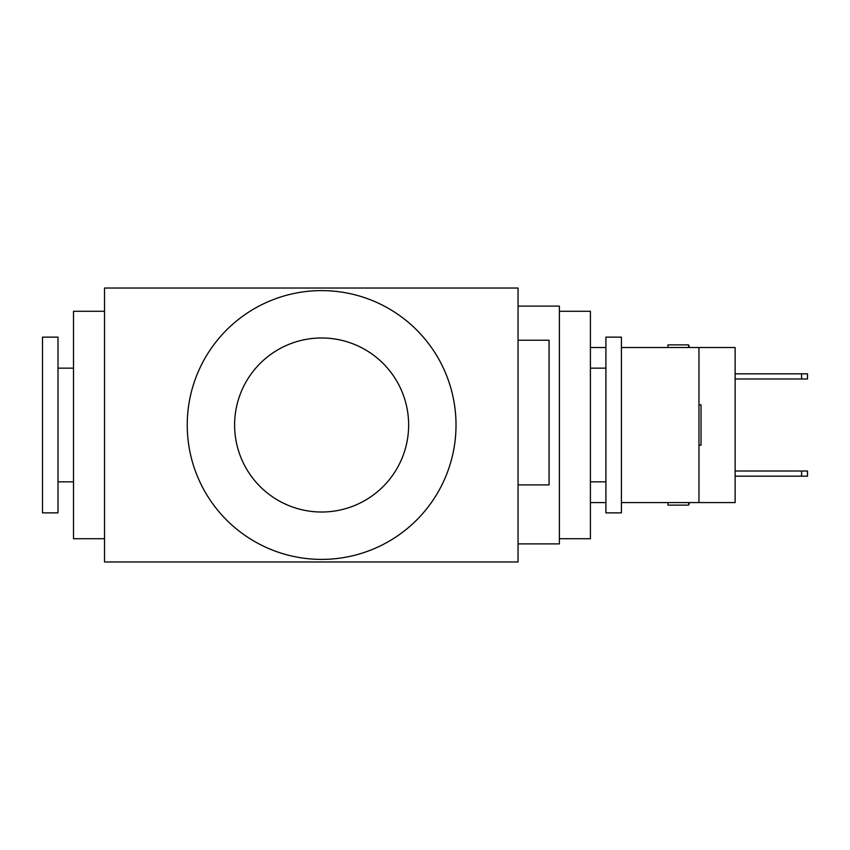<?xml version="1.0" encoding="UTF-8"?>
<svg xmlns="http://www.w3.org/2000/svg" width="850" height="850" viewBox="0 0 850 850"><rect width="100%" height="100%" fill="white"/><g stroke="black" fill="none" stroke-linecap="round" stroke-linejoin="round"><path stroke-width="1.27" d="M559.396 311.281L590.41 311.281L590.41 538.719L559.396 538.719M605.912 425L605.912 512.869L621.414 512.869L621.414 337.131L605.912 337.131L605.912 425M518.043 543.883L559.396 543.883L559.396 306.117L518.043 306.117M104.529 311.281L73.514 311.281L73.514 538.719L104.529 538.719M42.5 337.131L42.5 512.869L58.002 512.869L58.002 337.131L42.5 337.131M104.529 561.977L104.529 288.022L518.043 288.022L518.043 561.977L104.529 561.977M321.619 559.396A134.396 134.396 0 0 1 187.234 425A134.396 134.396 0 0 1 321.619 290.604A134.396 134.396 0 0 1 456.014 425A134.396 134.396 0 0 1 321.619 559.396M518.043 484.914L549.058 484.914L549.058 340.234L518.043 340.234M698.955 445.156L701.016 445.156L701.016 404.844L698.955 404.844M688.617 502.594L688.617 505.123L689.467 502.594M667.941 502.594L667.941 505.123L688.617 505.123M688.617 347.533L688.617 344.877L667.941 344.877L667.941 347.533M807.5 378.994L801.593 378.994L801.593 373.83L807.5 373.83L807.5 378.994M801.593 471.006L807.5 471.006L807.5 476.17L801.593 476.17L801.593 471.006L735.133 471.006M735.133 476.17L801.593 476.17M735.133 378.994L801.593 378.994M735.133 373.83L801.593 373.83M698.955 502.594L735.133 502.594L735.133 347.533L698.955 347.533L698.955 502.594L621.414 502.594M605.912 502.594L590.41 502.594M590.41 347.533L605.912 347.533M621.414 347.533L698.955 347.533M321.619 337.981A87.019 87.019 0 0 1 396.982 468.509A87.019 87.019 0 0 1 246.266 468.509A87.019 87.019 0 0 1 321.619 337.981M590.41 481.854L605.912 481.854M590.41 368.146L605.912 368.146M58.002 481.854L73.514 481.854M58.002 368.146L73.514 368.146M689.509 347.533A89.526 89.526 0 0 0 688.617 344.877"/></g></svg>
